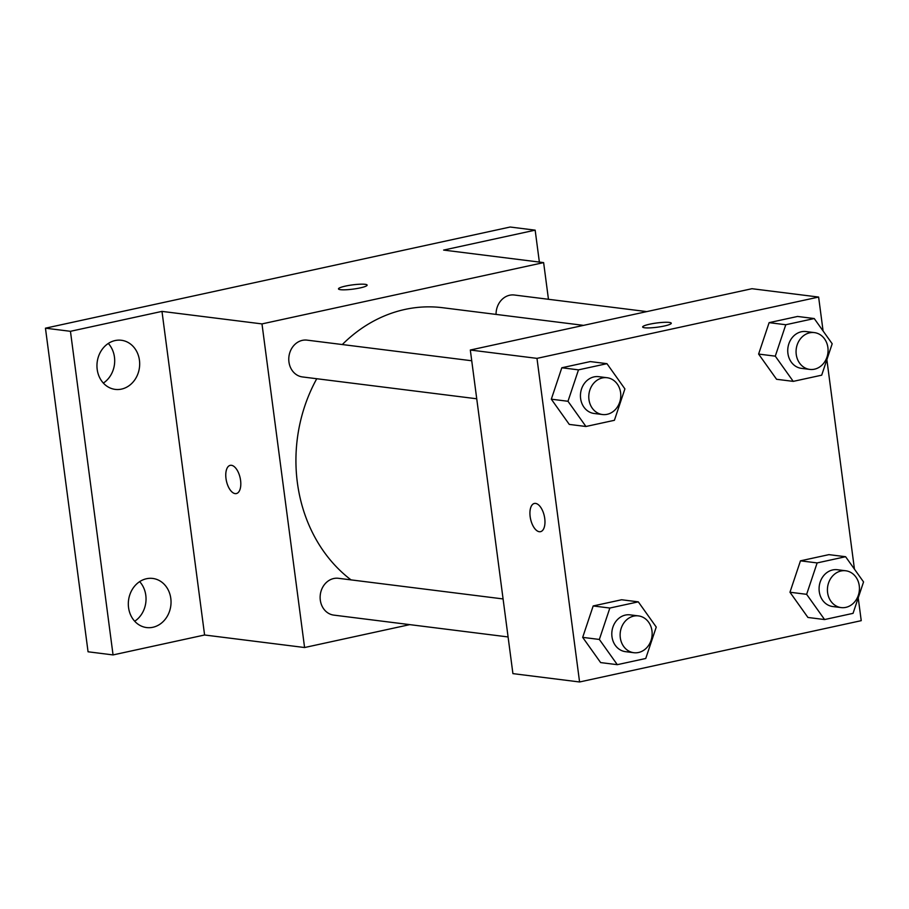 <?xml version="1.0" encoding="UTF-8"?>
<svg xmlns="http://www.w3.org/2000/svg" width="909" height="909" viewBox="0 0 909 909"><rect width="100%" height="100%" fill="white"/><g stroke="black" fill="none" stroke-linecap="round" stroke-linejoin="round"><path stroke-width="1.36" d="M134.691 621.245A24.748 21.305 97.1 0 0 139.656 581.635M103.342 383.075A24.748 21.305 97.1 0 0 108.307 343.454M409.754 624.631L304.583 647.526L204.593 634.993L113.057 654.923L88.059 651.787L45.45 328.183L510.165 227.023L535.162 230.159L539.367 262.076M113.057 654.923L70.448 331.308L45.45 328.183M70.448 331.308L161.984 311.389L261.985 323.911L543.627 262.61L443.626 250.077L535.162 230.159M365.134 284.312A14.442 2.136 172.5 0 1 367.122 285.108A14.442 2.136 172.5 0 1 353.09 289.119A14.442 2.136 172.5 0 1 338.489 288.88A14.442 2.136 172.5 0 1 348.897 285.426A14.442 2.136 172.5 0 1 365.134 284.312M146.485 578.738A24.748 21.305 -82.9 0 1 152.757 578.442A24.748 21.305 -82.9 0 1 171.04 602.019A24.748 21.305 -82.9 0 1 152.871 627.278A24.748 21.305 -82.9 0 1 146.599 627.562A24.748 21.305 -82.9 0 1 128.317 603.996A24.748 21.305 -82.9 0 1 146.485 578.738M115.125 340.557A24.748 21.305 -82.9 0 1 121.397 340.273A24.748 21.305 -82.9 0 1 139.679 363.85A24.748 21.305 -82.9 0 1 121.511 389.097A24.748 21.305 -82.9 0 1 115.238 389.393A24.748 21.305 -82.9 0 1 96.956 365.816A24.748 21.305 -82.9 0 1 115.125 340.557M204.593 634.993L161.984 311.389M583.544 325.365L442.569 307.708A148.508 127.839 97.1 0 0 342.307 344.545M316.752 378.735A148.508 127.839 97.1 0 0 351.033 579.885M304.583 647.526L261.985 323.911M543.627 262.61L548.457 299.288M503.086 598.94L338.443 578.306A18.544 15.964 97.1 0 0 320.298 594.725A18.544 15.964 97.1 0 0 333.83 615.12L508.086 636.948M646.788 311.605L514.38 295.016A18.544 15.964 97.1 0 0 496.064 314.412M471.726 360.759L307.094 340.136A18.544 15.964 97.1 0 0 288.937 356.555A18.544 15.964 97.1 0 0 302.481 376.94L476.736 398.778M236.363 493.564A14.442 7.033 77.7 0 1 226 478.543A14.442 7.033 77.7 0 1 230.216 465.351A14.442 7.033 77.7 0 1 240.158 477.964A14.442 7.033 77.7 0 1 236.351 493.564A14.442 7.033 77.7 0 1 225.989 478.543A14.442 7.033 77.7 0 1 230.216 465.351M338.489 288.892A14.442 2.136 172.5 0 1 348.92 285.437A14.442 2.136 172.5 0 1 365.134 284.324A14.442 2.136 172.5 0 1 367.122 285.119M858.221 597.872L861.232 620.665L579.578 681.977L512.915 673.626L470.317 350.022L751.959 288.71L818.623 297.061L823.088 330.978M579.578 681.977L536.98 358.373L470.317 350.022M536.98 358.373L818.623 297.061M642.652 327.001A14.442 2.136 172.5 0 1 653.082 323.547A14.442 2.136 172.5 0 1 669.297 322.434A14.442 2.136 172.5 0 1 671.285 323.218A14.442 2.136 172.5 0 1 657.241 327.217A14.442 2.136 172.5 0 1 642.652 326.99A14.442 2.136 172.5 0 1 653.06 323.536A14.442 2.136 172.5 0 1 669.285 322.422A14.442 2.136 172.5 0 1 671.285 323.229M617.302 664.672L600.633 662.581L582.68 637.368L593.179 605.951L621.631 599.758L593.179 605.951L582.68 637.368L599.349 639.447L609.848 608.041L638.3 601.849L656.253 627.062L645.754 658.48L617.302 664.672L599.349 639.447M793.239 381.371L776.57 379.28L758.617 354.067L769.116 322.65L797.568 316.457L769.116 322.65L758.617 354.067L775.286 356.158L785.785 324.74L814.237 318.548L832.189 343.761L821.691 375.178L793.239 381.371L775.286 356.158M826.872 359.691L854.449 569.159M585.941 426.491L569.284 424.412L551.32 399.187L561.819 367.77L590.282 361.577L561.819 367.77L551.32 399.187L567.989 401.278L578.488 369.861L606.951 363.668L624.903 388.893L614.404 420.299L585.941 426.491L567.989 401.278M824.588 619.552L807.931 617.461L789.966 592.236L800.465 560.83L828.928 554.638L800.465 560.83L789.966 592.236L806.635 594.327L817.134 562.921L845.597 556.717L863.55 581.942L853.051 613.348L824.588 619.552L806.635 594.327M540.525 531.674A14.442 7.033 77.7 0 1 530.163 516.653A14.442 7.033 77.7 0 1 534.378 503.461A14.442 7.033 77.7 0 1 544.321 516.073A14.442 7.033 77.7 0 1 540.514 531.674A14.442 7.033 77.7 0 1 530.152 516.653A14.442 7.033 77.7 0 1 534.378 503.45M845.734 570.772L837.405 569.727A18.544 15.964 97.1 0 0 819.248 586.146A18.544 15.964 97.1 0 0 832.792 606.542L841.12 607.587A18.544 15.964 97.1 0 0 859.255 585.737A18.544 15.964 97.1 0 0 845.734 570.772A18.544 15.964 97.1 0 0 827.588 587.191A18.544 15.964 97.1 0 0 841.12 607.587M817.134 562.921L800.465 560.83M845.597 556.717L828.928 554.638M807.931 617.461L789.966 592.236M638.436 615.893L630.107 614.859A18.544 15.964 97.1 0 0 611.962 631.278A18.544 15.964 97.1 0 0 625.494 651.662L633.834 652.707A18.544 15.964 97.1 0 0 651.969 630.857A18.544 15.964 97.1 0 0 638.436 615.893A18.544 15.964 97.1 0 0 620.29 632.312A18.544 15.964 97.1 0 0 633.834 652.707M609.848 608.041L593.179 605.951M638.3 601.849L621.631 599.758M600.633 662.581L582.68 637.368M814.373 332.603L806.044 331.558A18.544 15.964 97.1 0 0 787.898 347.977A18.544 15.964 97.1 0 0 801.431 368.361L809.76 369.406A18.544 15.964 97.1 0 0 827.894 347.556A18.544 15.964 97.1 0 0 814.373 332.603A18.544 15.964 97.1 0 0 796.227 349.022A18.544 15.964 97.1 0 0 809.76 369.406M785.785 324.74L769.116 322.65M814.237 318.548L797.568 316.457M776.57 379.28L758.617 354.067M607.087 377.724L598.747 376.678A18.544 15.964 97.1 0 0 580.601 393.097A18.544 15.964 97.1 0 0 594.134 413.481L602.474 414.527A18.544 15.964 97.1 0 0 620.608 392.677A18.544 15.964 97.1 0 0 607.087 377.724A18.544 15.964 97.1 0 0 588.941 394.142A18.544 15.964 97.1 0 0 602.474 414.527M578.488 369.861L561.819 367.77M606.951 363.668L590.282 361.577M569.284 424.412L551.32 399.187"/></g></svg>
